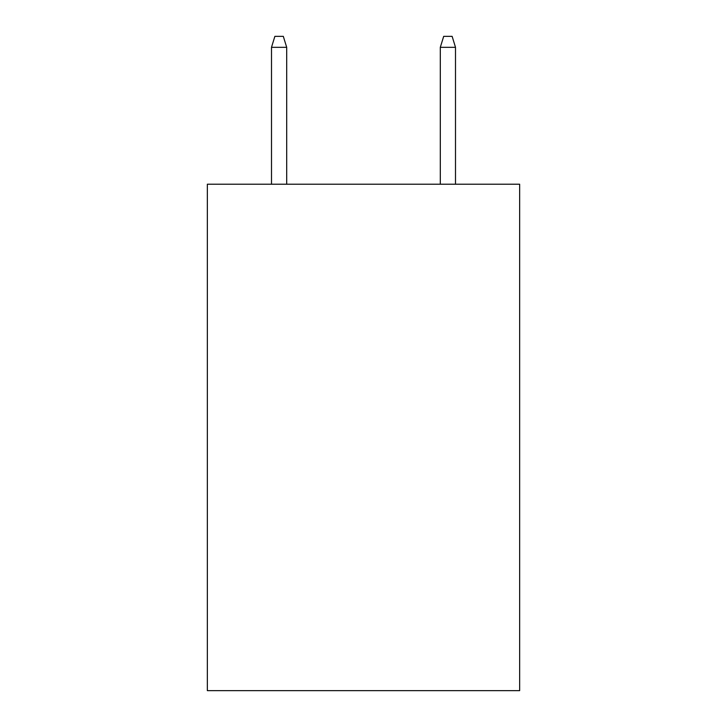 <?xml version="1.0" encoding="UTF-8"?>
<svg xmlns="http://www.w3.org/2000/svg" width="727" height="727" viewBox="0 0 727 727"><rect width="100%" height="100%" fill="white"/><g stroke="black" fill="none" stroke-linecap="round" stroke-linejoin="round"><path stroke-width="1.09" d="M519.651 184.222L519.651 690.65L207.349 690.65L207.349 184.222L519.651 184.222M286.692 184.222L286.692 47.319L271.498 47.319L271.498 184.222M271.498 47.319L274.879 36.35L283.312 36.35L286.692 47.319M440.308 47.319L443.688 36.35L452.121 36.35L455.502 47.319L440.308 47.319L440.308 184.222M455.502 47.319L455.502 184.222"/></g></svg>
